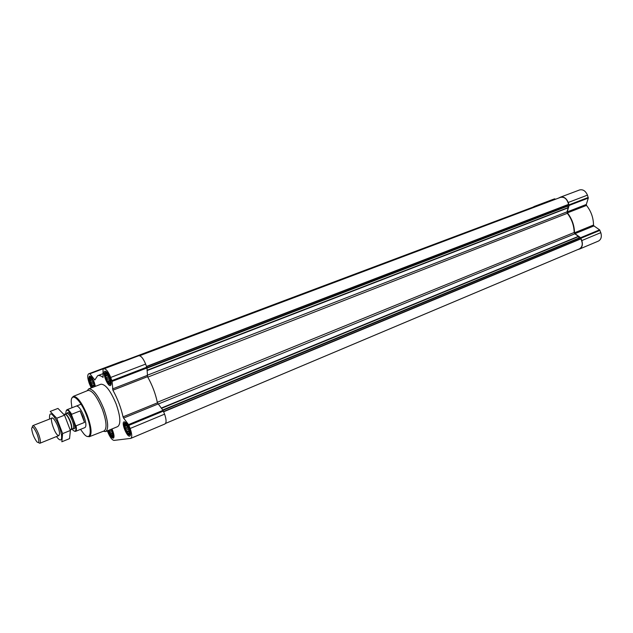 <?xml version="1.0" encoding="UTF-8"?>
<svg xmlns="http://www.w3.org/2000/svg" width="633" height="633" viewBox="0 0 633 633"><rect width="100%" height="100%" fill="white"/><g stroke="black" fill="none" stroke-linecap="round" stroke-linejoin="round"><path stroke-width="0.95" d="M92.822 387.325C88.042 381.754 89.672 372.465 93.708 382.49L94.633 386.628M93.122 387.206L92.806 386.114L91.935 385.671L90.108 380.876L90.487 380.022L89.973 378.953L90.646 378.724L90.456 378.083L91.421 378.494M108.647 382.894L110.284 382.261L109.707 383.337L109.374 382.656L108.647 382.894L108.283 381.675L107.357 381.224L105.45 376.2L105.861 375.306L105.331 374.182L106.059 373.937L105.877 373.264L106.937 373.692M109.351 377.854C110.767 384.904 109.636 385.236 105.964 378.851C104.532 371.808 105.656 371.476 109.351 377.854M128.586 433.17L129.583 432.75L128.942 433.914L128.586 433.17L127.842 433.352L125.35 429.142L125.429 427.829L124.63 426.61L125.049 425.764L124.543 424.688L125.287 424.498L125.128 423.881L126.189 424.395M128.681 428.699C130.026 435.551 128.847 435.726 125.128 429.214C123.759 422.361 124.946 422.187 128.681 428.699M113.117 435.1L112.555 436.066L112.231 435.362L111.535 435.528L109.185 431.5L109.177 430.116M111.376 429.206L112.223 431.097C113.442 438.036 112.223 437.791 108.567 430.361M165.569 423.414L579.535 248.824C582.621 246.791 583.056 243.476 580.841 238.886L579.282 238.206L578.404 236.346L574.851 233.814L574.178 232.485C573.996 225.427 571.718 219.034 567.334 213.305L567.018 211.857L568.228 207.798L567.714 206.136L146.991 368.145M164.651 424.047L164.944 423.968C166.542 422.765 166.424 419.489 164.588 414.148L163.021 410.342L157.427 402.833C155.576 393.789 152.276 385.078 147.536 376.69L146.991 367.971L145.645 364.086C143.272 358.428 140.985 355.635 138.793 355.73L103.037 369.126L103.052 377.387C100.884 375.725 99.08 375.163 97.632 375.701L94.831 379.998L89.918 373.763L88.636 373.834C87.227 374.989 87.473 378.297 89.388 383.772L91.255 387.926M107.341 430.867L107.681 431.753C109.928 437.189 112.057 440.077 114.051 440.41L130.786 438.376C132.242 437.221 132.028 433.929 130.129 428.486L128.539 424.601L123.585 418.081L157.965 404.036M137.725 356.086L104.018 368.81C106.075 368.778 108.314 371.658 110.728 377.442L112.112 381.39L112.911 390.197C117.627 398.798 121.006 407.684 123.047 416.846L123.585 418.081M123.752 361.34L123.213 360.889L122.161 361.245M129.33 428.604C130.762 432.703 130.928 435.195 129.82 436.066C127.13 437.585 121.045 422.686 124.005 421.839C125.627 421.76 127.399 424.015 129.33 428.604M109.968 377.672C111.463 381.992 111.63 384.611 110.459 385.529C107.721 386.969 101.866 371.935 104.872 371.167C106.423 371.096 108.124 373.264 109.968 377.672M92.078 387.61C89.055 382.047 88.193 378.202 89.498 376.081C90.923 376.034 92.513 378.115 94.27 382.324L95.385 386.336M111.938 428.976L112.816 431.01C114.201 434.942 114.383 437.316 113.378 438.131C111.661 438.044 109.873 435.536 108.014 430.59M87.14 390.775L88.691 388.907L100.869 384.231C105.434 384.025 110.522 390.601 116.124 403.941C120.468 416.451 121.006 423.999 117.738 426.587L105.679 431.556L103.266 431.263M139.616 355.73L560.601 197.338C564.541 196.728 567.192 199.078 568.545 204.372L567.714 206.136M535.613 206.738L533.935 206.785L123.498 361.032M581.83 240.556L580.611 237.691L574.962 233.68L593.944 225.926L599.593 229.842L600.796 232.659C601.943 236.726 601.152 239.527 598.43 241.078L579.543 249.046C582.241 247.503 583.001 244.678 581.83 240.556L600.796 232.659M558.496 198.121L560.506 197.14C563.797 196.459 566.377 198.232 568.252 202.473L569.122 205.456L567.192 211.905L567.413 212.87C572.003 218.804 574.368 225.443 574.511 232.786L574.962 233.68M536.515 206.398L535.589 205.978L532.891 207.181M577.7 249.6L579.543 249.046M574.511 232.786L593.501 225.047L593.944 225.926M593.501 225.047C593.422 217.792 591.095 211.248 586.522 205.416L586.308 204.459L588.302 198.074L587.456 195.138C585.604 190.96 583.025 189.22 579.709 189.916L578.008 190.525M555.489 199.26L554.555 198.849L552.838 199.466M71.917 407.794L71.236 402.01C70.785 391.099 80.644 399.478 86.602 415.596C92.56 430.741 90.764 441.747 83.999 434.04L80.51 429.364M76.411 406.03C78.571 406.006 81.064 409.377 83.896 416.15C86.128 422.488 86.492 426.294 84.988 427.552L75.541 431.374L74.409 431.192M71.917 398.133L73.238 396.408C77.258 396.226 81.95 402.541 87.314 415.343C91.524 427.338 92.189 434.467 89.3 436.723L87.148 436.374M73.309 396.377L87.963 390.442C92.173 390.189 96.976 396.495 102.372 409.353C106.581 421.412 107.151 428.612 104.097 430.938L89.356 436.699M88.691 388.907C93.146 388.757 98.186 395.403 103.82 408.847C108.219 421.436 108.836 429.008 105.679 431.556M111.582 429.119L112.437 431.065C113.837 435.29 113.75 437.229 112.183 436.873C110.751 435.844 109.477 433.708 108.362 430.448M113.964 437.158L112.919 436.976M128.918 428.66C130.374 433.138 130.232 435.156 128.491 434.736C125.476 431.698 123.981 428.027 123.997 423.73C125.105 422.171 126.742 423.817 128.918 428.66M130.469 435.037L129.346 434.847M124.527 423.034L125.192 422.108M109.572 377.782C111.084 382.474 110.941 384.603 109.145 384.16C106.17 381.05 104.73 377.355 104.825 373.059C105.909 371.524 107.491 373.106 109.572 377.782M111.131 384.516L110.007 384.302M105.371 372.378L106.059 371.468M92.529 387.436C90.226 383.875 89.221 380.678 89.49 377.822C90.487 376.469 91.959 378.004 93.906 382.435L94.926 386.51M89.973 377.236L90.598 376.382M109.248 430.25L111.448 429.34M109.185 431.5L111.93 430.369M110.095 432.466L112.381 431.516M110.3 433.858L112.785 432.83M111.186 434.333L112.959 433.597M111.535 435.528L113.109 434.871M112.231 435.362L113.117 434.99M125.287 424.498L125.872 424.252M125.049 425.764L126.758 425.06M124.63 426.61L127.122 425.582M125.429 427.829L127.85 426.824M125.35 429.142L128.357 427.892M126.307 430.147L128.831 429.103M126.529 431.611L129.251 430.472M127.462 432.102L129.433 431.279M127.842 433.352L129.583 432.624M106.059 373.937L106.748 373.676M105.861 375.306L107.689 374.609M105.45 376.2L108.077 375.203M106.257 377.434L108.765 376.477M106.194 378.779L109.256 377.608M107.143 379.76L109.675 378.795M107.357 381.224L110.055 380.188M108.283 381.675L110.189 380.939M109.374 382.656L110.277 382.308M90.646 378.724L91.279 378.487M90.487 380.022L92.141 379.396M90.108 380.876L92.497 379.966M90.883 382.055L93.154 381.193M90.828 383.337L93.621 382.269M91.73 384.278L94.024 383.4M91.935 385.671L94.388 384.737M92.806 386.114L94.531 385.45M65.951 413.942L65.872 412.708C66.228 408.689 68.135 409.456 71.592 415.011L75.533 425.321C76.498 430.986 75.572 432.537 72.74 429.957L71.948 428.992M66.228 410.651L66.924 409.741C68.087 409.448 69.67 410.959 71.664 414.275L71.592 415.011M75.533 425.321L76.079 425.811C76.672 429.024 76.49 430.875 75.541 431.374M76.079 425.811L84.513 422.425L82.804 416.585L80.122 410.936L71.664 414.275M84.513 422.425L80.122 410.936M37.26 434.531C39.491 441.288 39.365 443.725 36.904 441.858C34.032 437.917 32.283 433.526 31.65 428.683C32.259 425.582 34.135 427.528 37.26 434.531M32.228 427.038L32.797 425.637C34.348 425.7 36.271 428.517 38.581 434.072C40.441 439.255 40.86 442.325 39.832 443.274L38.447 442.649M49.564 419.054C49.137 411.687 51.471 412.202 56.582 420.597C60.934 428.763 63.118 439.745 60.491 439.911C59.478 439.99 58.157 438.867 56.527 436.541M58.829 435.591C54.794 436.161 47.562 412.249 53.868 419.117C57.049 423.414 58.964 428.217 59.613 433.526L58.964 435.551M61.852 441.771L62.62 433.597L56.733 418.247L50.213 411.426L57.959 408.42L64.534 415.177L70.39 430.464L69.535 438.637L61.852 441.771M62.62 433.597L70.39 430.464M56.733 418.247L64.534 415.177M568.228 207.798L147.046 370.59M567.018 211.857L147.141 375.298M128.942 425.352L163.425 411.078M130.129 428.486L164.588 414.148M128.539 424.601L163.021 410.342M123.047 416.846L157.427 402.833M112.911 390.197L147.536 376.69M112.5 388.931L147.149 375.448M112.112 381.39L146.991 367.971M111.922 380.583L146.809 367.172M110.728 377.442L145.645 364.086M104.018 368.81L138.793 355.73M94.475 379.76L94.99 379.563M89.918 373.763L123.57 361.111M89.577 373.525L123.213 360.889M88.675 373.826L122.24 361.214M578.404 236.346L161.217 408.095M574.851 233.814L158.044 404.131M568.22 207.545L147.038 370.25M567.738 205.812L146.967 367.733M568.497 204.601L146.619 366.657M568.545 204.372L146.524 366.412M535.55 206.667L139.41 355.691M535.368 206.572L138.152 355.944M580.841 238.886L163.686 411.774M580.667 238.728L163.583 411.505M579.282 238.206L162.99 410.303M579.06 237.961L162.721 409.97M578.562 236.552L161.439 408.364M567.334 213.305L147.782 377.126M574.178 232.485L157.324 402.295M580.991 238.222L599.973 230.357M580.611 237.691L599.593 229.842M567.413 212.87L586.522 205.416M567.192 211.905L586.308 204.459M569.122 205.456L588.302 198.074M569.091 204.823L588.279 197.441M568.252 202.473L587.456 195.138M560.506 197.14L579.709 189.916M536.064 206.073L555.03 198.936M535.589 205.978L554.555 198.849M534.007 206.54L552.965 199.419M66.956 413.547C68.087 411.023 70.208 413.246 73.309 420.217C75.517 426.935 75.398 429.728 72.945 428.596M64.867 414.314L65.397 414.299C66.876 415.026 68.443 417.408 70.089 421.459C71.442 425.186 71.846 427.742 71.3 429.119L70.904 429.467M65.08 414.306L65.207 414.235C66.671 414.235 68.38 416.609 70.358 421.349C71.933 425.78 72.209 428.43 71.205 429.293L71.062 429.332M64.012 414.338L67.09 413.491C68.554 413.491 70.279 415.857 72.249 420.597C73.816 425.02 74.093 427.671 73.088 428.533L70.287 430.021M97.632 375.701L103.155 373.605M88.636 373.834L122.201 361.229M130.786 438.376L164.944 423.968M533.943 206.564L552.894 199.442M66.924 409.741L81.048 404.218M39.832 443.274L58.972 435.551M61.448 434.555L62.453 434.151M32.797 425.637L52.017 418.096M54.509 417.115L54.984 416.933"/></g></svg>
